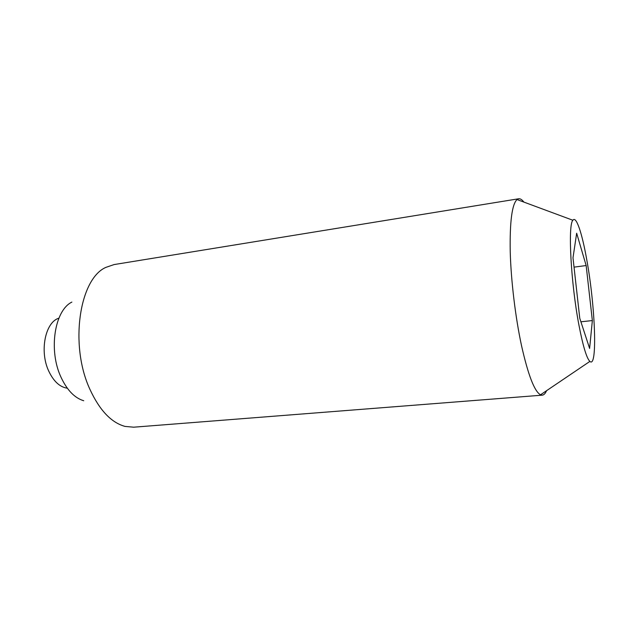 <?xml version="1.0" encoding="UTF-8"?>
<svg xmlns="http://www.w3.org/2000/svg" width="626" height="626" viewBox="0 0 626 626"><rect width="100%" height="100%" fill="white"/><g stroke="black" fill="none" stroke-linecap="round" stroke-linejoin="round"><path stroke-width="0.94" d="M546.576 390.687C545.356 393.504 543.916 394.998 542.265 395.162L133.682 427.19L125.028 426.416C111.248 422.628 99.518 410.202 89.831 389.137C69.361 344.895 79.447 278.766 105.896 267.372L114.12 264.563L518.633 198.771C520.276 198.536 522.029 199.639 523.884 202.088M83.735 400.75C74.658 398.019 67.092 390.194 61.035 377.275C48.288 350.364 54.572 310.402 71.865 302.1M542.265 395.162L540.504 394.795C534.502 391.485 528.203 375.209 521.591 345.975C515.456 317.625 511.019 280.824 510.229 251.769C509.72 221.768 511.982 204.366 517.013 199.545L518.633 198.771M586.812 260.072C595.232 305.918 597.72 368.964 589.872 361.413C586.632 358.228 582.986 346.131 578.94 325.121C570.889 283.226 567.798 224.687 572.892 220.258C576.194 215.36 582.141 233.381 586.812 260.072M572.993 257.826L576.663 233.216L586.155 265.549L592.352 320.567L589.614 348.447L579.77 318.298L572.993 257.826M574.042 267.13L586.155 265.549M580.912 321.795L592.352 320.567M67.318 388.206C59.893 387.134 53.726 381.492 48.828 371.288C39.297 351.468 45.205 322.147 58.899 318.18M589.872 361.413L540.504 394.795M572.892 220.258L517.013 199.545"/></g></svg>

